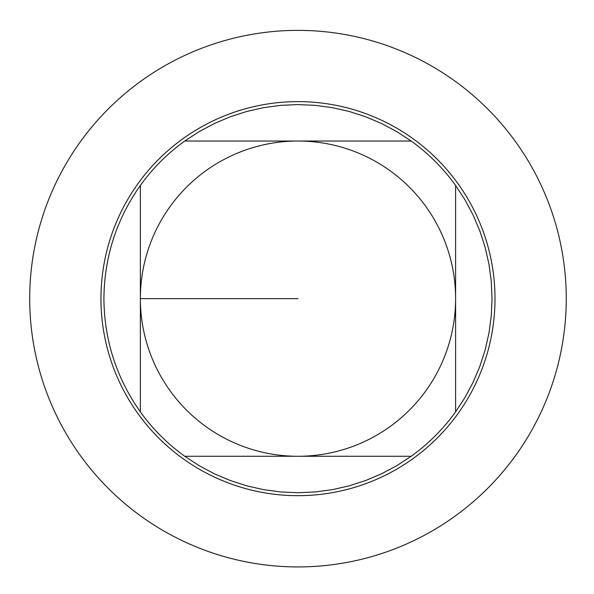 <?xml version="1.0" encoding="UTF-8"?>
<svg xmlns="http://www.w3.org/2000/svg" width="594" height="594" viewBox="0 0 594 594"><rect width="100%" height="100%" fill="white"/><g stroke="black" fill="none" stroke-linecap="round" stroke-linejoin="round"><path stroke-width="0.89" d="M411.197 141.03L396.74 131.593L381.504 123.478L365.607 116.751L349.175 111.457L332.336 107.648L315.228 105.353L297.98 104.581L280.732 105.353L263.617 107.648L246.785 111.457L230.346 116.751L214.449 123.478L199.213 131.593L184.756 141.03L411.197 141.03A194.067 194.067 0 0 1 455.598 185.432L455.598 411.872L465.035 397.416L473.151 382.18L479.885 366.283L485.172 349.844L488.981 333.011L491.283 315.897L492.047 298.648L491.283 281.408L488.981 264.293L485.172 247.453L479.885 231.021L473.151 215.125L465.035 199.888L455.598 185.432M184.756 456.274L199.213 465.711L214.449 473.826L230.346 480.553L246.785 485.847L263.617 489.656L280.732 491.951L297.98 492.723L315.228 491.951L332.336 489.656L349.175 485.847L365.607 480.553L381.504 473.826L396.74 465.711L411.197 456.274L184.756 456.274A194.067 194.067 0 0 1 140.362 411.872L140.362 185.432C116.424 219.379 104.277 257.12 103.913 298.648C104.277 340.184 116.424 377.925 140.362 411.872M140.362 298.648A157.618 157.618 0 0 1 297.98 141.03A157.618 157.618 0 0 1 455.598 298.648A157.618 157.618 0 0 1 297.98 456.274A157.618 157.618 0 0 1 140.362 298.648L297.98 298.648M140.362 185.432A194.067 194.067 0 0 1 184.756 141.03M455.598 411.872A194.067 194.067 0 0 1 411.197 456.274M297.98 30.376A268.28 268.28 0 0 1 566.253 298.648A268.28 268.28 0 0 1 297.98 566.928A268.28 268.28 0 0 1 29.7 298.648A268.28 268.28 0 0 1 297.98 30.376A268.28 268.28 0 0 1 530.316 432.788A268.28 268.28 0 0 1 65.644 432.788A268.28 268.28 0 0 1 297.98 30.376M100.95 298.648A197.022 197.022 0 0 1 297.98 101.626A197.022 197.022 0 0 1 495.002 298.648A197.022 197.022 0 0 1 297.98 495.678A197.022 197.022 0 0 1 100.95 298.648A197.022 197.022 0 0 1 297.98 101.626A197.022 197.022 0 0 1 495.002 298.648A197.022 197.022 0 0 1 297.98 495.678A197.022 197.022 0 0 1 100.95 298.648"/></g></svg>
